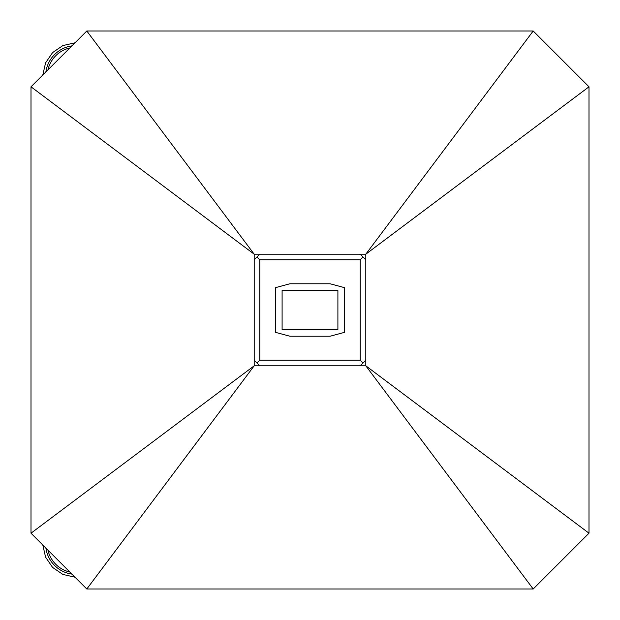 <?xml version="1.0" encoding="UTF-8"?>
<svg xmlns="http://www.w3.org/2000/svg" width="620" height="620" viewBox="0 0 620 620"><rect width="100%" height="100%" fill="white"/><g stroke="black" fill="none" stroke-linecap="round" stroke-linejoin="round"><path stroke-width="0.93" d="M533.2 589L589 533.2L589 86.8L533.2 31L86.8 31L31 86.8L31 533.2L86.8 589L533.2 589L365.8 365.8L589 533.2M360.22 365.8L365.8 365.8L365.8 360.22L360.22 365.8L254.2 365.8L86.8 589M31 86.8L254.2 254.2L254.2 365.8L31 533.2M365.8 360.22L365.8 254.2L254.2 254.2L86.8 31M589 86.8L365.8 254.2L533.2 31M259.78 254.2L256.99 256.99L259.78 259.78L259.78 360.22L256.99 363.01L254.2 360.22M254.2 259.78L256.99 256.99M259.78 360.22L360.22 360.22L360.22 259.78L259.78 259.78M360.22 254.2L365.8 259.78M360.22 259.78L363.01 256.99M330.088 283.774L289.912 283.774L275.404 287.68L275.404 332.32L289.912 336.226L330.088 336.226L344.596 332.32L344.596 287.68L330.088 283.774M360.22 360.22L363.01 363.01M259.78 365.8L256.99 363.01M282.1 290.47L282.1 329.53L337.9 329.53L337.9 290.47L282.1 290.47M47.965 550.165A29.016 29.016 0 0 0 69.835 572.035M45.88 548.08A30.69 30.69 0 0 0 71.92 574.12M69.835 47.965A29.016 29.016 0 0 0 47.965 69.835M71.92 45.88A30.69 30.69 0 0 0 45.88 71.92M74.997 577.197L62.868 574.422L52.584 567.416L45.578 557.132L42.803 545.003M42.803 74.997L45.578 62.868L52.584 52.584L62.868 45.578L74.997 42.803"/></g></svg>
